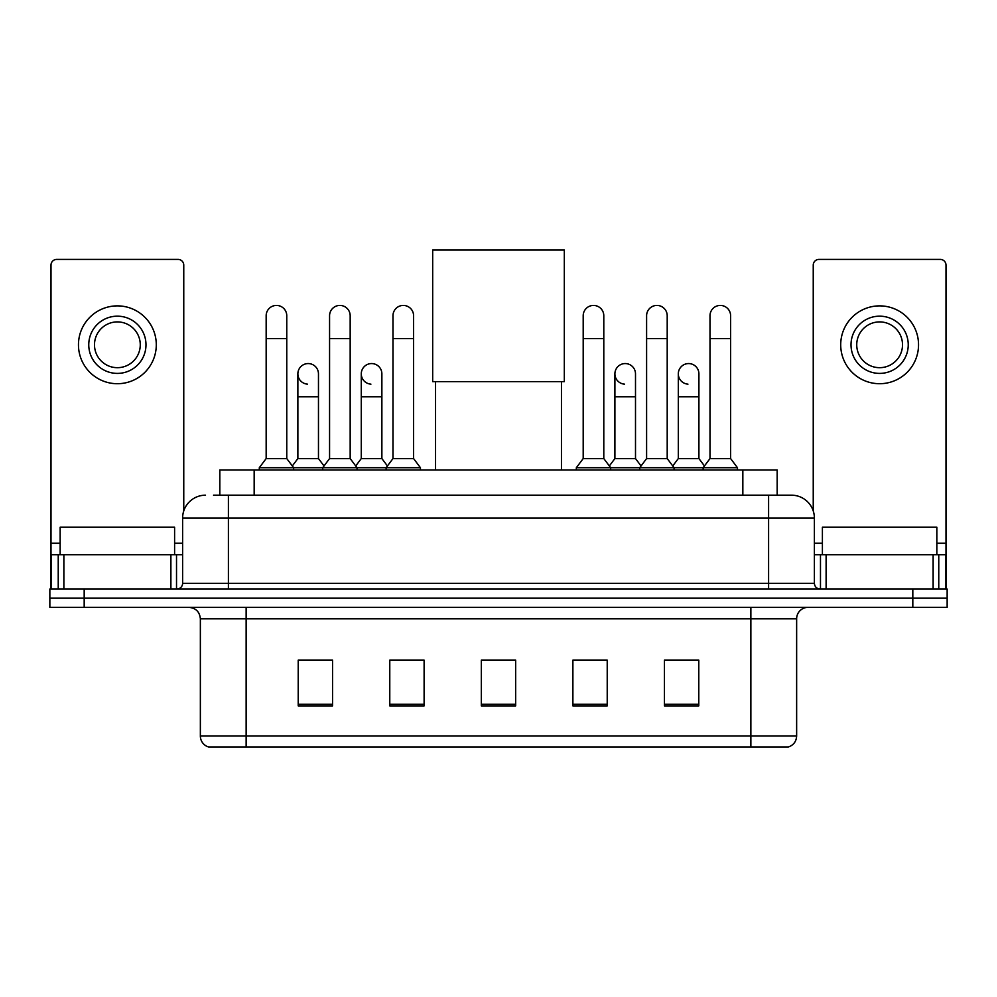 <?xml version="1.0" encoding="UTF-8"?>
<svg xmlns="http://www.w3.org/2000/svg" width="997" height="997" viewBox="0 0 997 997"><rect width="100%" height="100%" fill="white"/><g stroke="black" fill="none" stroke-linecap="round" stroke-linejoin="round"><path stroke-width="1.5" d="M219.826 495.185L219.826 469.998L777.174 469.998L777.174 495.185M214.043 495.185L783.48 495.185M213.52 495.185L228.4 495.185L228.4 518.066L182.613 518.066L182.613 583.307A5.72 5.72 0 0 1 176.893 589.028M205.507 495.185A22.894 22.894 0 0 0 182.613 518.066M791.493 495.185A22.894 22.894 0 0 1 814.387 518.066L768.6 518.066L768.6 495.185L791.144 495.185M814.387 518.066L814.387 583.307C814.723 586.784 816.63 588.691 820.107 589.028M84.184 589.028L49.85 589.028L49.85 598.188L84.184 598.188L49.85 598.188L49.85 607.347L84.184 607.347L84.184 598.188L912.816 598.188L84.184 598.188L84.184 589.028L912.816 589.028L912.816 598.188L947.15 598.188L912.816 598.188L912.816 607.347L84.184 607.347M912.816 607.347L947.15 607.347L947.15 589.028L912.816 589.028M796.64 735.985C796.329 741.469 793.587 745.133 788.403 746.977L750.866 746.977L750.866 735.985L796.64 735.985L796.64 618.788A11.441 11.441 0 0 1 808.093 607.347M750.866 746.977L208.597 746.977A11.441 11.441 0 0 1 200.36 735.985L200.36 618.788C199.674 611.834 195.861 608.02 188.907 607.347M698.785 705.888L698.785 660.101L664.451 660.101L664.451 705.888L698.785 705.888M607.223 705.888L607.223 660.101L572.889 660.101L572.889 705.888L607.223 705.888M332.549 705.888L332.549 660.101L298.215 660.101L298.215 705.888L332.549 705.888M424.111 705.888L424.111 660.101L389.777 660.101L389.777 705.888L424.111 705.888M515.673 705.888L515.673 660.101L481.327 660.101L481.327 705.888L515.673 705.888M200.36 735.985L246.134 735.985L246.134 746.977L230.656 746.977M730.278 746.977L266.722 746.977M677.162 660.338L668.351 660.338M391.833 660.338L414.727 660.338M328.424 660.338L319.613 660.338M582.049 660.338L604.942 660.338M515.673 660.338L481.327 660.338M332.549 660.338L298.215 660.338M698.785 660.338L664.451 660.338M174.6 554.693L174.6 527.226L60.156 527.226L60.156 554.693M170.886 589.028L170.886 554.693L63.87 554.693L63.87 589.028M183.76 510.925L183.76 265.127A5.72 5.72 0 0 0 178.039 259.407L56.717 259.407A5.72 5.72 0 0 0 50.997 265.127L50.997 554.693L63.87 554.693M170.886 554.693L182.613 554.693M50.997 589.028L50.997 554.693M117.372 316.174A28.614 28.614 0 0 0 88.758 344.788A28.614 28.614 0 0 0 117.372 373.401A28.614 28.614 0 0 0 145.986 344.788A28.614 28.614 0 0 0 117.372 316.174M117.372 321.906A22.894 22.894 0 0 0 94.491 344.788A22.894 22.894 0 0 0 117.372 367.681A22.894 22.894 0 0 0 140.265 344.788A22.894 22.894 0 0 0 117.372 321.906M117.372 383.708A38.908 38.908 0 0 0 156.292 344.788A38.908 38.908 0 0 0 117.372 305.88A38.908 38.908 0 0 0 78.464 344.788A38.908 38.908 0 0 0 117.372 383.708M435.552 381.639L435.552 469.998M561.448 381.639L561.448 469.998M432.686 250.023L564.314 250.023L564.314 381.639L432.686 381.639L432.686 250.023M266.162 338.606L286.762 338.606L286.762 458.558L266.162 458.558L266.162 315.725A10.306 10.306 0 0 1 277.116 305.443A10.306 10.306 0 0 1 286.762 315.725A10.306 10.306 0 0 0 277.116 305.443M266.162 458.558L259.295 467.718L259.295 469.998M286.762 458.558L293.629 467.718L259.295 467.718M329.571 458.558L329.571 338.606L350.171 338.606L350.171 458.558L329.571 458.558L322.704 467.718L293.629 467.718L293.629 469.998M329.571 338.606L329.571 315.725A10.306 10.306 0 0 1 340.513 305.443A10.306 10.306 0 0 1 350.171 315.725A10.306 10.306 0 0 0 340.513 305.443M350.171 458.558L357.038 467.718L322.704 467.718L322.704 469.998M392.98 458.558L392.98 338.606L413.581 338.606L413.581 458.558L392.98 458.558L386.113 467.718L357.038 467.718L357.038 469.998M392.98 338.606L392.98 315.725A10.306 10.306 0 0 1 403.922 305.443A10.306 10.306 0 0 1 413.581 315.725A10.306 10.306 0 0 0 403.922 305.443M413.581 458.558L420.447 467.718L386.113 467.718L386.113 469.998M420.447 467.718L420.447 469.998M583.195 338.606L603.796 338.606L603.796 458.558L583.195 458.558L583.195 315.725A10.306 10.306 0 0 1 594.137 305.443A10.306 10.306 0 0 1 603.796 315.725A10.306 10.306 0 0 0 594.137 305.443M583.195 458.558L576.328 467.718L576.328 469.998M603.796 458.558L610.663 467.718L576.328 467.718M646.604 458.558L646.604 338.606L667.205 338.606L667.205 458.558L646.604 458.558L639.738 467.718L610.663 467.718L610.663 469.998M646.604 338.606L646.604 315.725A10.306 10.306 0 0 1 657.546 305.443A10.306 10.306 0 0 1 667.205 315.725A10.306 10.306 0 0 0 657.546 305.443M667.205 458.558L674.072 467.718L639.738 467.718L639.738 469.998M710.001 458.558L710.001 338.606L730.602 338.606L730.602 458.558L710.001 458.558L703.134 467.718L674.072 467.718L674.072 469.998M710.001 338.606L710.001 315.725A10.306 10.306 0 0 1 720.956 305.443A10.306 10.306 0 0 1 730.602 315.725A10.306 10.306 0 0 0 720.956 305.443M730.602 458.558L737.481 467.718L703.134 467.718L703.134 469.998M737.481 467.718L737.481 469.998M307.525 384.144A10.306 10.306 0 0 1 297.866 373.863A10.306 10.306 0 0 1 308.808 363.581A10.306 10.306 0 0 1 318.467 373.863L318.467 396.756L297.866 396.756L297.866 373.863M318.467 396.756L318.467 458.558L297.866 458.558L297.866 396.756M297.866 458.558L292.32 465.96M318.467 458.558L324.013 465.96M370.921 384.144A10.306 10.306 0 0 1 361.275 373.863A10.306 10.306 0 0 1 372.217 363.581A10.306 10.306 0 0 1 381.876 373.863L381.876 396.756L361.275 396.756L361.275 373.863M381.876 396.756L381.876 458.558L361.275 458.558L361.275 396.756M361.275 458.558L355.717 465.96M381.876 458.558L387.422 465.96M624.546 384.144A10.306 10.306 0 0 1 614.9 373.863A10.306 10.306 0 0 1 625.842 363.581A10.306 10.306 0 0 1 635.5 373.863L635.5 396.756L614.9 396.756L614.9 373.863M635.5 396.756L635.5 458.558L614.9 458.558L614.9 396.756M614.9 458.558L609.341 465.96M635.5 458.558L641.046 465.96M687.955 384.144A10.306 10.306 0 0 1 678.309 373.863A10.306 10.306 0 0 1 689.251 363.581A10.306 10.306 0 0 1 698.909 373.863L698.909 396.756L678.309 396.756L678.309 373.863M698.909 396.756L698.909 458.558L678.309 458.558L678.309 396.756M678.309 458.558L672.751 465.96M698.909 458.558L704.455 465.96M933.13 589.028L933.13 554.693L826.114 554.693L826.114 589.028M946.003 589.028L946.003 554.693L946.003 589.028M933.13 554.693L946.003 554.693L946.003 265.127A5.72 5.72 0 0 0 940.283 259.407L818.961 259.407A5.72 5.72 0 0 0 813.24 265.127L813.24 510.925M814.387 554.693L826.114 554.693M879.628 316.174A28.614 28.614 0 0 0 851.014 344.788A28.614 28.614 0 0 0 879.628 373.401A28.614 28.614 0 0 0 908.242 344.788A28.614 28.614 0 0 0 879.628 316.174M879.628 321.906A22.894 22.894 0 0 0 856.735 344.788A22.894 22.894 0 0 0 879.628 367.681A22.894 22.894 0 0 0 902.509 344.788A22.894 22.894 0 0 0 879.628 321.906M879.628 383.708A38.908 38.908 0 0 0 918.536 344.788A38.908 38.908 0 0 0 879.628 305.88A38.908 38.908 0 0 0 840.708 344.788A38.908 38.908 0 0 0 879.628 383.708M936.844 554.693L936.844 527.226L822.4 527.226L822.4 554.693M254.16 495.185L254.16 469.998M742.84 495.185L742.84 469.998M228.4 589.028L228.4 583.307L814.387 583.307M182.613 583.307L228.4 583.307L228.4 518.066L768.6 518.066L768.6 589.028M750.866 607.347L750.866 618.788L200.36 618.788M796.64 618.788L750.866 618.788L750.866 735.985L246.134 735.985L246.134 607.347M515.673 704.293L481.327 704.293M424.111 704.293L389.777 704.293M332.549 704.293L298.215 704.293M607.223 704.293L572.889 704.293M698.785 704.293L664.451 704.293M182.613 543.253L174.6 543.253M60.156 543.253L50.997 543.253M176.519 554.693L176.519 589.028M51.084 554.693L51.084 589.028M58.237 589.028L58.237 554.693M946.003 543.253L936.844 543.253M822.4 543.253L814.387 543.253M945.916 589.028L945.916 554.693M938.763 554.693L938.763 589.028M820.481 589.028L820.481 554.693M286.762 338.606L286.762 315.725M350.171 338.606L350.171 315.725M413.581 338.606L413.581 315.725M603.796 338.606L603.796 315.725M667.205 338.606L667.205 315.725M730.602 338.606L730.602 315.725"/></g></svg>
